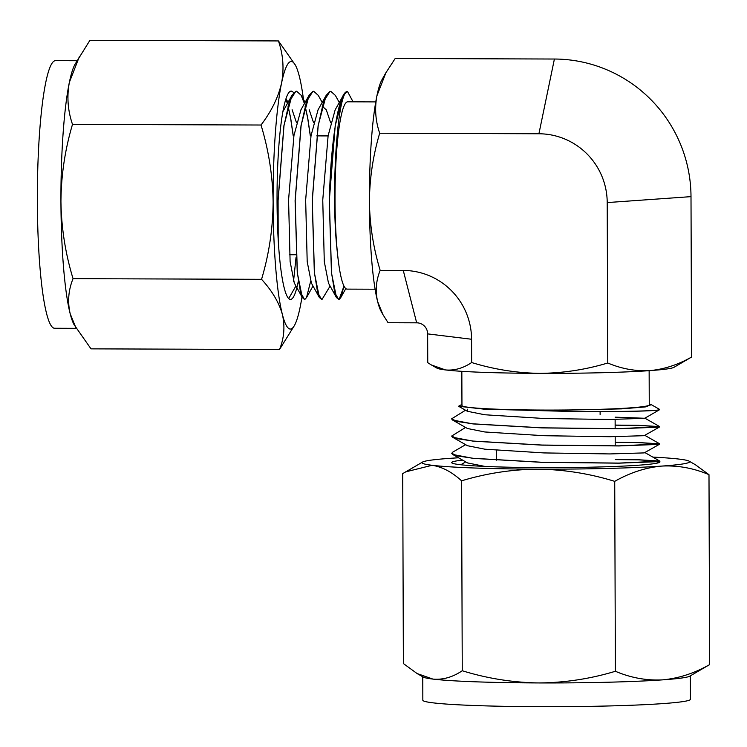 <?xml version="1.0" encoding="UTF-8"?>
<svg xmlns="http://www.w3.org/2000/svg" width="747" height="747" viewBox="0 0 747 747"><rect width="100%" height="100%" fill="white"/><g stroke="black" fill="none" stroke-linecap="round" stroke-linejoin="round"><path stroke-width="1.12" d="M298.24 281.563A104.15 13.773 -89.8 0 1 290.462 299.416A104.15 13.773 -89.8 0 1 277.044 200.672A104.15 13.773 -89.8 0 1 291.181 91.115A104.15 13.773 -89.8 0 1 293.655 92.833M293.207 135.805L290.564 117.933L287.997 106.121M293.282 135.805L290.648 117.933L288.053 106.065M287.334 103.525L285.849 99.118M310.294 135.87L307.661 117.989L305.084 106.177M304.431 103.581L301.172 95.289L296.615 91.227L295.691 91.367L291.993 95.242L283.925 125.608L278.015 200.663L278.043 236.668M310.378 135.87L307.736 117.989L305.149 106.121M296.615 91.227L295.765 91.367L289.453 101.34L284 125.608L278.089 200.663L278.192 239.329M322.19 102.451L318.259 95.345L313.712 91.283L312.778 91.423L309.09 95.299L301.013 125.673L295.102 200.728L297.259 272.618L302.33 297.558L304.412 299.37M313.637 91.283L312.853 91.423L306.55 101.396L301.097 125.673L295.186 200.728L297.334 272.618L300.537 292.413L304.449 299.37L305.037 299.23L306.531 297.549L310.631 281.348M339.287 102.507L335.356 95.401L330.8 91.339L329.875 91.479L326.178 95.355L318.11 125.729L312.199 200.784L314.347 272.674L319.427 297.614L322.125 299.286L330.099 286.082M330.8 91.339L329.95 91.479L323.638 101.452L318.185 125.729L312.274 200.784L314.431 272.674L317.634 292.479L321.546 299.426M375.76 101.9L347.728 101.807A93.655 12.391 90.2 0 0 347.075 101.928A93.655 12.391 90.2 0 0 336.262 156.693A93.655 12.391 90.2 0 0 337.467 253.28C330.604 196.61 336.906 94.701 347.038 91.545A104.057 13.763 -89.8 0 1 347.458 91.423L343.275 95.411L335.198 125.785L329.287 200.84L331.444 272.739L336.514 297.67L339.147 299.351L343.975 286.082M347.038 91.545C338.27 92.964 330.398 145.432 329.371 200.84L331.519 272.739L334.721 292.535L338.643 299.491L339.222 299.351L340.716 297.67L344.031 286.194M288.706 298.557L295.915 285.961M293.534 281.292L296.017 257.566M659.648 461.431A104.15 5.406 179.8 0 1 659.965 461.851A104.15 5.406 179.8 0 1 659.05 462.57A104.15 5.406 179.8 0 1 548.914 467.631A104.15 5.406 179.8 0 1 451.655 462.58A104.15 5.406 179.8 0 1 452.57 461.861A104.15 5.406 179.8 0 1 462.617 460.124M465.642 444.67L452.635 452.206L451.72 453.354L452.691 454.465L473.122 458.359L542.033 462.346L619.002 463.168L658.947 461.609L659.76 461.048L638.48 459.76L615.267 459.536M451.72 453.28L457.276 455.913L473.122 458.284L542.033 462.272L619.002 463.093L659.862 461.16M451.664 436.099L452.626 437.247L473.056 441.141L541.967 445.128L618.936 445.95L658.891 444.39L659.704 443.83L638.414 442.541L615.201 442.308M465.586 427.443L451.655 436.061L457.22 438.694L473.056 441.066L541.967 445.044L618.936 445.866L659.806 443.942M451.599 418.88L452.57 420.029L473 423.923L541.911 427.9L618.88 428.731L658.826 427.163L659.638 426.602L638.358 425.314L615.145 425.09M465.521 410.224L451.599 418.843L457.155 421.476L473 423.838L541.911 427.826L618.88 428.647L659.741 426.724M541.846 410.607A104.057 5.397 179.8 0 1 538.755 410.589C594.304 412.4 652.859 411.448 658.77 409.944L659.582 409.384L651.319 404.669L645.427 406.91L621.719 408.87L541.846 410.607C596.741 412.297 652.859 411.326 658.77 409.87L659.685 409.505M659.853 461.207L638.48 459.835L615.267 459.61M659.797 443.979L638.414 442.616L615.201 442.392M659.732 426.761L638.358 425.398L615.145 425.174M337.467 253.28A93.655 12.391 90.2 0 0 347.084 289.117L375.115 289.21M461.833 371.334L461.954 405.537A93.655 4.856 -0.2 0 0 549.409 410.075A93.655 4.856 -0.2 0 0 648.443 405.528A93.655 4.856 -0.2 0 0 649.264 404.883L649.143 370.68M458.518 457.79A133.797 6.938 -0.2 0 0 449.806 458.35A133.797 6.938 -0.2 0 0 422.559 462.057A133.797 6.938 -0.2 0 0 432.111 465.288A133.797 6.938 -0.2 0 0 538.111 469.153A133.797 6.938 -0.2 0 0 661.814 466.081A133.797 6.938 -0.2 0 0 688.426 462.673A133.797 6.938 -0.2 0 0 689.061 461.123A133.797 6.938 -0.2 0 0 679.509 459.144A133.797 6.938 -0.2 0 0 652.841 457.099M422.559 462.057L402.717 473.626L403.38 663.541L417.031 673.514L423.306 677.09A133.797 6.938 -0.2 0 0 432.858 679.079A133.797 6.938 -0.2 0 0 538.858 682.945C564.947 682.711 590.457 678.827 615.388 671.273L614.725 481.357C630.066 472.627 645.763 467.538 661.814 466.081C677.874 465.26 693.599 468.126 708.987 474.672L695.336 464.699L689.061 461.123M303.497 99.5A133.797 17.695 90.2 0 0 299.267 76.082A133.797 17.695 90.2 0 0 295.354 65.11L278.435 40.936L89.939 40.291L74.989 64.345A133.797 17.695 90.2 0 0 69.378 82.291A133.797 17.695 90.2 0 0 60.937 201.475A133.797 17.695 90.2 0 0 70.181 313.721A133.797 17.695 90.2 0 0 74.093 324.693L91.013 348.858L279.509 349.512L294.458 325.449A133.797 17.695 90.2 0 0 300.07 307.512A133.797 17.695 90.2 0 0 301.984 296.923M77.016 60.731L55.511 60.656A133.797 17.695 90.2 0 0 54.587 60.843A133.797 17.695 90.2 0 0 37.35 197.899A133.797 17.695 90.2 0 0 54.587 328.25L76.091 328.325M422.765 676.782L422.839 700.219A133.797 6.938 -0.2 0 0 547.784 706.709A133.797 6.938 -0.2 0 0 689.257 700.21A133.797 6.938 -0.2 0 0 690.433 699.285L690.349 675.848M615.388 671.273C630.776 677.818 646.5 680.685 662.561 679.863A133.797 6.938 -0.2 0 0 689.173 676.455A133.797 6.938 -0.2 0 0 689.808 676.156L709.65 664.597C694.308 673.318 678.612 678.407 662.561 679.863A133.797 6.938 -0.2 0 1 538.858 682.945C512.778 682.534 487.24 678.463 462.253 670.741C452.682 677.212 442.887 679.985 432.858 679.079L417.031 673.514M295.354 65.11A133.797 17.695 90.2 0 0 281.572 83.02A133.797 17.695 90.2 0 0 273.122 202.204A133.797 17.695 90.2 0 0 282.375 314.45A133.797 17.695 90.2 0 0 294.458 325.449M79.49 56.324L69.378 82.291C66.726 96.615 67.772 110.64 72.506 124.375C65.017 149.493 61.161 175.2 60.937 201.475C61.338 227.76 65.381 253.485 73.047 278.659C68.397 290.079 67.445 301.76 70.181 313.721L76.185 328.475M708.987 474.672L709.65 664.597M405.546 471.899L432.111 465.288C442.14 466.838 451.963 472.02 461.59 480.825L462.253 670.741M461.59 480.825C486.521 473.271 512.031 469.387 538.111 469.153C564.2 469.564 589.738 473.635 614.725 481.357M73.047 278.659L261.553 279.313C272.057 290.779 279.005 302.488 282.375 314.45C285.121 326.402 284.168 338.092 279.509 349.512M278.435 40.936C283.178 54.671 284.224 68.696 281.572 83.02C278.286 97.343 271.432 111.34 261.011 125.02L72.506 124.375M261.011 125.02C268.677 150.194 272.72 175.928 273.122 202.204C272.898 228.489 269.041 254.185 261.553 279.313M388.076 322.713L416.667 322.816A11.037 10.925 68.6 0 1 427.648 333.881L427.751 362.687L431.458 364.994L445.52 369.933A118.932 6.172 -0.2 0 0 539.745 373.369A118.932 6.172 -0.2 0 0 649.703 370.633A118.932 6.172 -0.2 0 0 673.925 367.347L691.563 357.057L691.003 196.638A137.327 135.935 -111.4 0 0 554.405 59.032L395.182 58.481L385.91 72.739L376.908 95.821A118.932 15.734 90.2 0 0 369.401 201.755A118.932 15.734 90.2 0 0 377.618 301.536L382.959 314.646L388.076 322.713M538.755 410.589L483.991 409.151L458.555 406.256L461.954 404.379M649.264 404.015L651.319 404.669M347.458 91.423L353.07 101.825M431.458 364.994L437.032 368.168A118.932 6.172 -0.2 0 0 445.52 369.933C454.437 370.727 463.14 368.252 471.646 362.528L471.572 339.25L427.648 333.881M416.667 322.816L403.268 270.442L380.167 270.367C376.049 280.517 375.199 290.9 377.618 301.536A118.932 15.734 90.2 0 0 381.091 311.284L382.95 314.655M471.646 362.528C493.86 369.373 516.56 372.986 539.745 373.369C562.93 373.145 585.601 369.69 607.769 362.995C621.457 368.803 635.436 371.343 649.703 370.633C663.971 369.326 677.931 364.797 691.563 357.057M385.9 72.73L381.894 79.864A118.932 15.734 90.2 0 0 376.908 95.821C374.564 108.548 375.498 121.014 379.691 133.227C373.042 155.563 369.616 178.402 369.401 201.755C369.784 225.118 373.369 247.985 380.167 270.367M403.268 270.442A68.668 67.968 68.6 0 1 471.572 339.25M607.769 362.995L607.208 202.577A68.668 67.968 -111.4 0 0 538.914 133.769L379.691 133.227M467.314 409.188L467.361 411.28L484.775 414.762L543.844 418.488L609.823 419.497L644.782 418.273L615.117 417.162M452.57 420.029L467.426 428.498L484.84 431.981L543.9 435.706L609.879 436.715L644.129 435.688L659.638 426.92M452.626 437.247L467.482 445.716L484.896 449.199L543.965 452.925L609.944 453.933L644.185 452.906L659.694 444.148M452.691 454.465L467.547 462.935L484.952 466.427M343.275 95.411L335.151 109.865L328.12 135.711L322.751 200.047L324.291 261.665L328.493 283.16L336.514 297.67M330.669 122.788L326.29 109.856L322.19 106.177M326.178 95.355L318.054 109.809L311.032 135.655L305.654 199.981L307.194 261.609L311.396 283.104L319.427 297.614M313.572 122.732L309.193 109.79M309.09 95.299L300.966 109.753L293.935 135.59L288.566 199.925L290.107 261.543L294.309 283.048L302.33 297.558M296.484 122.676L292.105 109.734M291.993 95.242L282.889 111.658M607.208 202.577L691.003 196.638M538.914 133.769L554.405 59.032M316.756 135.889L328.082 135.926M615.22 445.903L615.183 436.678M615.154 428.685L615.126 419.45M600.121 414.557L600.112 411.597M496.335 460.199L496.307 450.31M289.509 254.727L295.849 254.746M659.582 409.701L644.782 418.273M659.76 461.366L656.52 463.243M467.361 411.28L458.555 406.247M659.76 461.048L644.913 452.579M460.759 464.755L465.708 461.889M659.704 443.83L644.848 435.352M659.638 426.602L644.792 418.133M285.989 98.688L288.006 102.33M301.172 95.289L305.103 102.395M306.531 297.549L313.012 286.017M340.716 297.67L345.805 288.613"/></g></svg>
